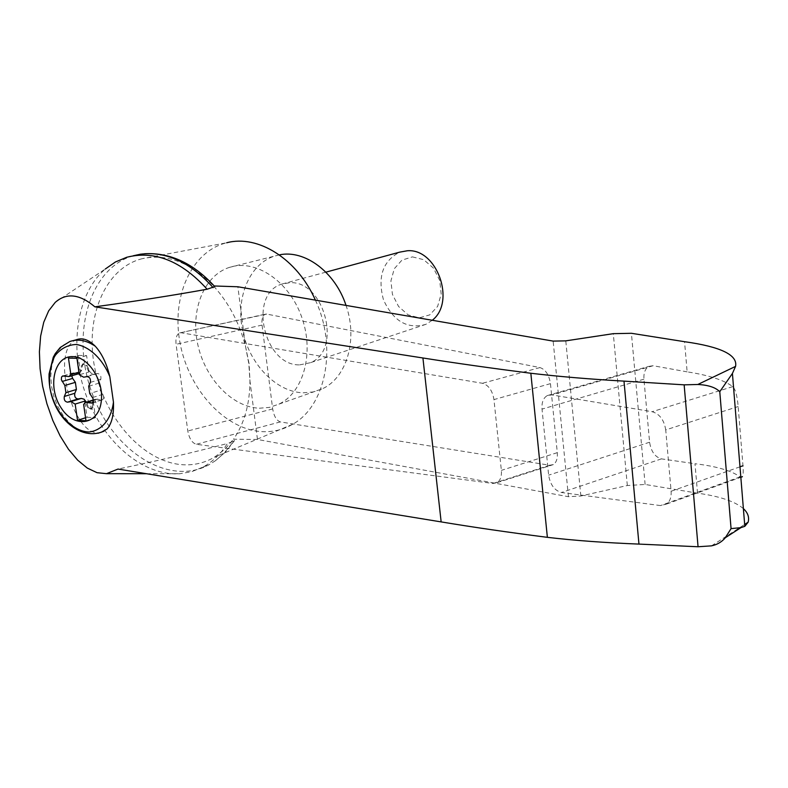 <?xml version="1.0" encoding="UTF-8"?>
<svg xmlns="http://www.w3.org/2000/svg" width="788" height="788" viewBox="0 0 788 788"><rect width="100%" height="100%" fill="white"/><g stroke="black" fill="none" stroke-linecap="round" stroke-linejoin="round"><path stroke-width="0.59" stroke-dasharray="3.94 2.96" d="M55.199 302.415L105.267 269.033C76.397 293.806 68.773 347.833 85.902 394.699C102.873 441.635 142.677 476.119 179.694 473.755L191.671 471.687L202.959 467.087C212.622 461.847 220.768 453.996 227.397 443.516C193.671 452.391 157.206 460.911 118.003 469.067M743.38 508.634C734.987 501.404 719.7 496.253 697.518 493.17L645.116 484.453L627.327 485.516L580.855 495.997L568.443 496.716L257.469 439.458L249.963 381.008L249.126 363.938L245.511 346.306C239.306 322.696 228.628 302.582 213.479 285.945L214.228 285.975M315.397 300.139C337.589 347.222 325.877 406.224 292.614 424.279C283.256 429.687 273.17 432.139 262.345 431.637C225.348 429.844 189.041 390.247 180.196 343.824C170.976 297.46 191.041 251.471 226.639 242.793L142.293 258.671C166.82 253.362 190.548 262.463 213.479 285.945L214.789 286.605M257.469 439.458L233.524 439.221C244.29 423.678 249.766 404.274 249.963 381.008L248.831 363.711L245.511 346.306L237.868 286.773M266.758 314.097L265.27 314.176C262.571 315.515 261.508 319.16 262.059 325.099L272.668 408.933C273.958 416.231 276.519 420.556 280.331 421.915L549.709 465.255L553.403 464.565C556.417 462.448 557.717 458.478 557.293 452.657L550.467 383.638C549.059 374.832 545.552 369.483 539.947 367.572L266.758 314.097L179.654 332.92C176.66 334.348 175.458 338.141 176.079 344.297L187.79 430.987C189.228 438.522 192.065 442.954 196.301 444.294L493.061 483.477L497.1 482.68C500.4 480.444 501.828 476.346 501.365 470.367L493.958 399.595C492.431 390.582 488.609 385.135 482.483 383.283L181.309 332.812M84.976 402.688L87.094 417.276L85.557 417.768M142.293 258.671C104.834 267.9 84.454 317.791 94.806 368.232C104.774 418.733 143.465 462.201 182.56 464.723C193.996 465.442 204.634 462.93 214.464 457.178L224.698 449.436L233.524 439.221L234.44 440.709L225.703 451.82L215.419 460.734L223.743 453.533L231.061 444.659L233.258 441.359L227.397 443.516M697.518 493.17L694.996 463.728C716.489 466.299 731.52 470.692 740.099 476.907L742.345 476.74C743.212 475.361 743.419 471.707 742.966 465.757L738.179 406.529C737.233 395.822 735.421 389.183 732.771 386.622C724.103 380.161 708.895 375.236 687.136 371.847L684.555 341.696M665.722 429.913C664.126 419.945 659.595 413.887 652.129 411.72L551.836 394.906L547.197 395.615C543.296 398.029 541.563 402.53 542.026 409.11L548.635 475.164C550.28 484.817 554.575 490.599 561.499 492.51L660.511 505.581L666.707 504.015C670.027 501.316 671.504 497.061 671.12 491.259L665.722 429.913L738.179 406.529M687.136 371.847L653.134 365.731L648.829 366.371C645.195 368.646 643.56 372.921 643.934 379.195L649.598 442.226C651.055 451.445 654.995 457.001 661.408 458.872L694.996 463.728M233.258 441.359L234.44 440.709M133.202 255.785L132.857 255.883C88.877 268.688 70.585 335.284 91.979 392.838C112.556 450.736 168.208 486.885 208.83 464.871L215.419 460.734M279.316 254.879L274.342 256.149C249.156 264.276 235.474 297.943 242.714 331.167C249.707 364.42 276.342 391.991 303.153 392.818L313.131 391.961L322.538 388.72C346.759 377.698 358.048 339.392 346.031 305.419M299.706 364.874L310.275 362.736C342.662 350.69 324.528 280.045 289.58 282.725L281.7 284.123C247.688 294.239 263.911 366.105 299.706 364.874M259.351 408.223L269.447 407.396L278.952 404.126C303.813 392.296 314.639 352.128 301.499 316.49C288.674 280.725 255.204 258.582 229.259 267.428C203.816 275.682 190.223 310.245 197.768 344.445C205.087 378.683 232.194 407.189 259.351 408.223M432.257 320.273L425.963 324.311C407.623 329.542 393.478 321.415 383.52 299.942C377.314 276.972 382.722 261.035 399.733 252.14M412.429 256.878L423.688 259.695L433.439 268.087L439.704 280.38L441.191 294.082L437.626 306.404L429.755 314.875L419.206 317.859L408.086 314.836L398.551 306.463L392.434 294.387L390.907 280.952L394.286 268.728L401.949 260.129L412.429 256.878M88.335 406.775L87.468 407.051L85.478 402.441L86.335 402.166L88.335 406.775L91.763 408.913L93.033 406.972L93.723 402.471L92.856 402.737L93.201 401.447L83.627 404.431M92.088 403.042L102.519 399.782L95.87 399.201L93.723 402.471M102.519 399.782L103.681 398.393L103.74 396.098L100.184 390.326L89.724 393.527M89.093 370.36L88.226 370.616L86.217 365.987L82.868 363.839L83.745 363.593L87.094 365.731L89.605 371.355L91.319 373.295L93.752 374.142L97.613 373.512C100.283 374.034 101.347 375.955 100.805 379.255L99.15 383.106L100.184 390.326M83.745 363.593L82.385 365.622L81.706 370.173L80.839 370.419L80.494 371.719L78.948 372.172M62.882 375.906L73.117 372.941L78.958 373.67M79.48 373.512L81.706 370.173M73.117 372.941L71.747 375.777M82.868 363.839L81.509 365.868L80.839 370.419M88.226 370.616L88.955 371.956L79.322 374.773M87.468 407.051L90.896 409.189L92.166 407.248L92.856 402.737M87.094 417.276L95.535 417.67L93.201 401.447M88.955 371.956L86.601 355.585L78.13 355.418L68.457 358.126M86.601 355.585L76.928 358.313M95.535 417.67L85.99 420.743M101.228 432.277C73.481 440.886 49.063 348.72 76.663 339.667M78.13 355.418L80.494 371.719M568.443 496.716L553.146 341.106M98.185 433.233L90.886 433.755L83.341 432.041L75.914 428.17L68.95 422.368L62.764 414.892L57.652 406.125L53.84 396.453L51.515 386.337L50.777 376.24L51.663 366.637L54.145 357.979L58.125 350.68L63.424 345.095L69.797 341.529L73.55 340.514M711.465 545.857L744.66 524.444M732.771 386.622L652.129 411.72M739.981 466.821L671.12 491.259M740.099 476.907L660.511 505.581M627.327 485.516L613.3 333.669M645.116 484.453L631.415 333.294M580.855 495.997L565.784 340.859M643.934 379.195L542.026 409.11M653.134 365.731L551.836 394.906M649.598 442.226L548.635 475.164M661.408 458.872L561.499 492.51M262.059 325.099L176.079 344.297M272.668 408.933L187.79 430.987M280.331 421.915L196.301 444.294M549.709 465.255L493.061 483.477M557.293 452.657L501.365 470.367M550.467 383.638L493.958 399.595M539.947 367.572L482.483 383.283M74.141 372.862L63.611 375.925M77.746 373.64L67.226 376.713M82.385 365.622L81.509 365.868M87.094 365.731L86.217 365.987M94.146 374.103L83.656 377.196M97.613 373.512L87.133 376.605M100.805 379.255L90.334 382.387M99.15 383.106L88.68 386.258M102.962 394.315L92.521 397.546M101.396 399.88L92.718 402.589M97.732 399.053L93.427 400.393M93.033 406.972L92.166 407.248M146.46 473.716L179.694 473.755M292.614 424.279L214.464 457.178M666.707 504.015L740.838 477.282M547.197 395.615L648.829 366.371M497.1 482.68L553.403 464.565M179.654 332.92L265.27 314.176M140.343 254.219L144.48 253.746M202.959 467.087L208.83 464.871M126.691 257.282L132.857 255.883M278.952 404.126L322.538 388.72M229.259 267.428L274.342 256.149M325.868 272.156L281.7 284.123M425.963 324.311L310.275 362.736M85.419 402.451L85.99 402.274M93.408 399.969L95.87 399.201M90.896 409.189L91.763 408.913"/><path stroke-width="1.18" d="M94.875 306.827C79.627 293.954 66.409 292.486 55.199 302.415L48.659 310.866L43.744 322.262L40.631 336.102L39.4 351.812L40.08 368.754L42.621 386.278L46.916 403.732L52.806 420.457L60.075 435.823L68.457 449.239L77.657 460.153L87.32 468.102L97.062 472.692L106.488 473.677L118.003 469.067L441.152 521.902C473.027 527.202 508.437 532.353 547.374 537.337L530.836 373.256C491.249 368.193 455.287 363.101 422.92 357.979L94.875 306.827C135.073 301.321 172.483 295.461 207.116 289.226C181.348 260.838 154.537 250.2 126.691 257.282L115.432 261.98L105.267 269.033M214.228 285.975L237.868 286.773L553.146 341.106L565.784 340.859L613.3 333.669L631.415 333.294L684.555 341.696C720.843 346.75 737.844 354.984 735.568 366.39L732.416 373.453L719.779 391.715C715.563 387.42 708.235 385.007 697.813 384.485L684.151 384.839L623.997 381.126C589.68 379.166 558.633 376.536 530.836 373.256M144.48 253.746C170.1 252.357 193.543 263.31 214.789 286.605L207.116 289.226M72.457 356.639C87.586 356.215 103.455 379.698 101.406 399.752C99.849 424.643 74.89 429.381 61.316 408.164C47.191 387.657 53.801 355.841 72.457 356.639M93.427 400.393L85.419 402.451L83.627 404.431L85.99 420.743L77.529 420.339L75.155 404.077L70.871 401.634L67.463 402.175C64.843 401.624 63.798 399.723 64.311 396.462L65.916 392.66L64.852 385.46L61.326 379.688L61.562 376.989L62.882 375.906M87.281 402.304L92.088 403.042L93.358 401.23L92.994 398.393L89.724 393.527L88.68 386.258L90.334 382.387C90.876 379.067 89.802 377.137 87.133 376.605L83.656 377.196L79.322 374.773L76.928 358.313L68.457 358.126L70.841 374.527L68.96 376.585L62.587 375.994M85.468 402.432L84.749 401.112L75.155 404.077M85.557 417.768L77.529 420.339M84.749 401.112L84.976 402.688M73.55 340.514L76.663 339.667C82.435 337.491 88.65 339.677 95.289 346.237C101.869 353.526 106.715 363.662 109.828 376.654L113.452 402.126C113.955 414.626 111.837 423.55 107.119 428.918L101.228 432.277M315.397 300.139C297.283 258.937 257.922 234.341 226.639 242.793M547.374 537.337C574.718 540.519 605.243 542.765 638.96 544.094L698.06 546.754L711.465 545.857C717.228 544.636 721.847 541.927 725.324 537.721L731.067 528.62L740.937 527.635L744.808 526.335L748.147 522.188C749.427 517.214 747.842 512.692 743.38 508.634M698.06 546.754L684.151 384.839M638.96 544.094L623.997 381.126M213.144 287.65C190.312 262.177 166.041 251.037 140.343 254.219L133.202 255.785M346.031 305.419C335.225 272.077 304.631 249.392 279.316 254.879M325.868 272.156L399.733 252.14L407.327 250.761C436.897 248.161 456.173 301.932 432.257 320.273M71.747 375.777L72.634 378.407L75.372 382.347L76.406 389.499L74.801 393.281C74.289 396.522 75.333 398.413 77.933 398.955L81.341 398.413L70.871 401.634M86.335 402.166L84.129 399.24L81.341 398.413M78.958 373.67L68.96 376.585M78.948 372.172L70.841 374.527M697.813 384.485L735.568 366.39M113.452 402.126C111.266 419.206 101.859 430.593 89.103 431.991C71.58 431.597 53.929 411.346 49.782 387.282C48.826 375.374 50.501 364.933 54.815 355.959C60.528 348.631 67.729 344.799 76.426 344.464C89.842 346.809 102.726 359.151 109.828 376.654M107.119 428.918L102.578 431.716L98.185 433.233M103.927 431.263L102.578 431.716C78.071 441.556 47.733 413.296 49.053 374.014L53.259 357.25L55.239 353.635L60.213 347.488L69.797 341.529C77.973 338.712 86.463 340.278 95.289 346.237M744.66 524.444L748.147 522.188M731.067 528.62L719.779 391.715M742.966 465.757L739.981 466.821M441.152 521.902L422.92 357.979M76.406 389.499L65.916 392.66M75.372 382.347L64.852 385.46M72.634 378.407L62.114 381.49M92.718 402.589L90.955 403.131M77.933 398.955L67.463 402.175M74.801 393.281L64.311 396.462M106.488 473.677L146.46 473.716M740.937 527.635L725.324 537.721M732.416 373.453L744.818 526.335M740.838 477.282L742.345 476.74M85.99 402.274L93.408 399.969"/></g></svg>
